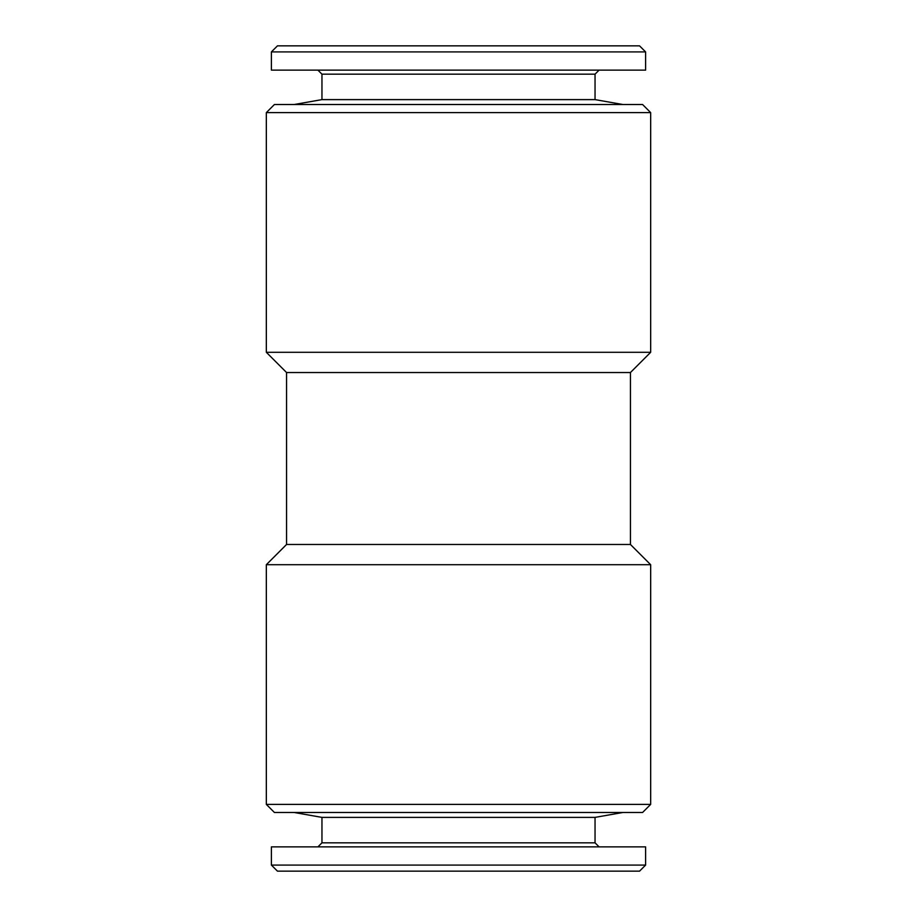 <?xml version="1.0" encoding="UTF-8"?>
<svg xmlns="http://www.w3.org/2000/svg" width="917" height="917" viewBox="0 0 917 917"><rect width="100%" height="100%" fill="white"/><g stroke="black" fill="none" stroke-linecap="round" stroke-linejoin="round"><path stroke-width="1.38" d="M622.849 812.485L595.041 817.391L321.959 817.391L294.151 812.485M321.959 817.391L321.959 842.826L595.041 842.826L599.088 846.872M266.331 564.7L650.669 564.7L650.669 804.392L266.331 804.392L266.331 564.7L286.562 544.469L630.438 544.469L650.669 564.7M301.853 70.128L271.386 70.128L271.386 51.914L645.614 51.914L645.614 70.128L301.853 70.128M645.614 51.914L639.539 45.85L277.461 45.85L271.386 51.914M650.669 112.608L266.331 112.608L274.424 104.515L642.576 104.515L650.669 112.608L650.669 352.3L266.331 352.3L286.562 372.531L630.438 372.531L650.669 352.3M622.849 104.515L595.041 99.609L321.959 99.609L294.151 104.515M321.959 842.826L317.912 846.872M286.562 372.531L286.562 544.469M266.331 112.608L266.331 352.3M271.386 846.872L645.614 846.872L645.614 865.086L271.386 865.086L271.386 846.872M650.669 804.392L642.576 812.485L274.424 812.485L266.331 804.392M271.386 865.086L277.461 871.15L639.539 871.15L645.614 865.086M595.041 99.609L595.041 74.174L321.959 74.174L317.912 70.128M595.041 817.391L595.041 842.826M630.438 372.531L630.438 544.469M321.959 99.609L321.959 74.174M595.041 74.174L599.088 70.128"/></g></svg>
